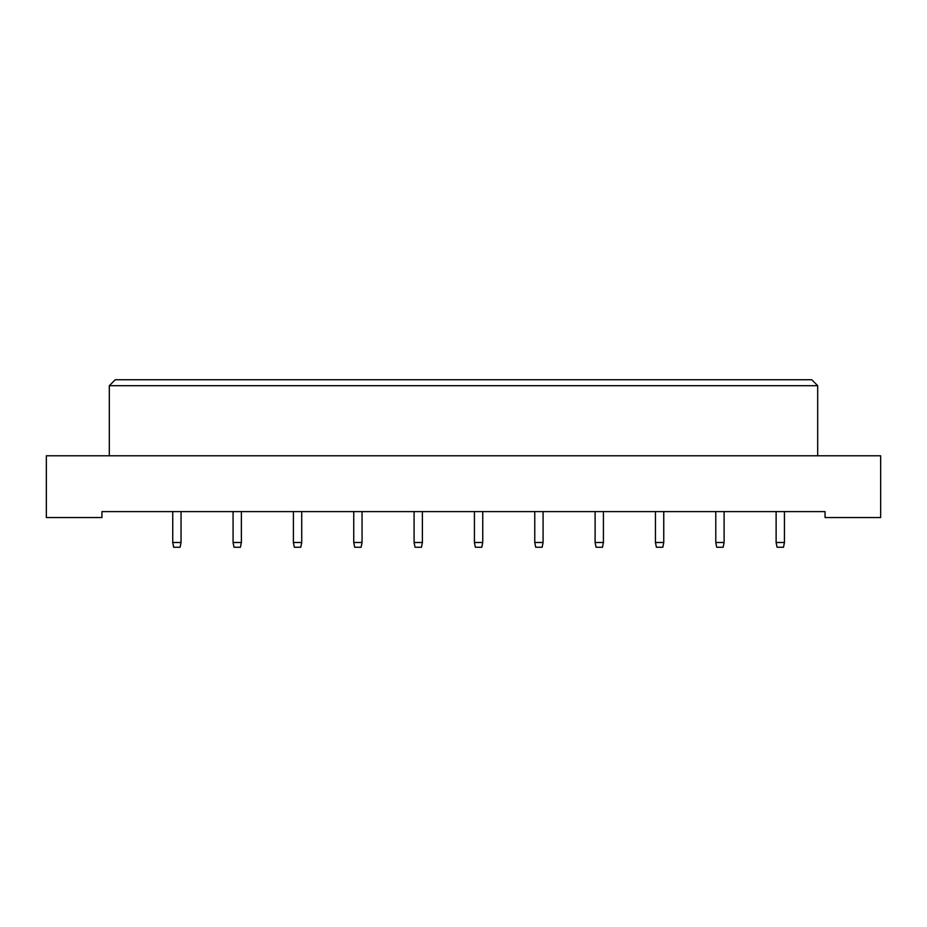 <?xml version="1.0" encoding="UTF-8"?>
<svg xmlns="http://www.w3.org/2000/svg" width="927" height="927" viewBox="0 0 927 927"><rect width="100%" height="100%" fill="white"/><g stroke="black" fill="none" stroke-linecap="round" stroke-linejoin="round"><path stroke-width="1.39" d="M46.35 517.544L101.935 517.544L101.935 511.6L825.065 511.6L825.065 517.544L880.65 517.544L880.65 455.783L46.35 455.783L46.35 517.544M109.305 385.702L115.238 379.757L811.762 379.757L817.695 385.702L109.305 385.702L109.305 455.783M817.695 385.702L817.695 455.783M181.043 511.6L181.043 542.492L180.093 547.243L173.685 547.243L172.735 542.492L172.735 511.6M172.735 542.492L181.043 542.492M241.379 511.6L241.379 542.492L240.429 547.243L234.021 547.243L233.071 542.492L233.071 511.6M233.071 542.492L241.379 542.492M301.727 511.6L301.727 542.492L300.777 547.243L294.357 547.243L293.407 542.492L293.407 511.6M293.407 542.492L301.727 542.492M362.063 511.6L362.063 542.492L361.113 547.243L354.693 547.243L353.743 542.492L353.743 511.6M353.743 542.492L362.063 542.492M422.399 511.6L422.399 542.492L421.449 547.243L415.041 547.243L414.091 542.492L414.091 511.6M414.091 542.492L422.399 542.492M482.747 511.6L482.747 542.492L481.797 547.243L475.377 547.243L474.427 542.492L474.427 511.6M474.427 542.492L482.747 542.492M543.083 511.6L543.083 542.492L542.133 547.243L535.713 547.243L534.763 542.492L534.763 511.6M534.763 542.492L543.083 542.492M603.419 511.6L603.419 542.492L602.469 547.243L596.061 547.243L595.111 542.492L595.111 511.6M595.111 542.492L603.419 542.492M663.755 511.6L663.755 542.492L662.805 547.243L656.397 547.243L655.447 542.492L655.447 511.6M655.447 542.492L663.755 542.492M724.103 511.6L724.103 542.492L723.153 547.243L716.733 547.243L715.783 542.492L715.783 511.6M715.783 542.492L724.103 542.492M784.439 511.6L784.439 542.492L783.489 547.243L777.081 547.243L776.119 542.492L776.119 511.6M776.119 542.492L784.439 542.492"/></g></svg>
